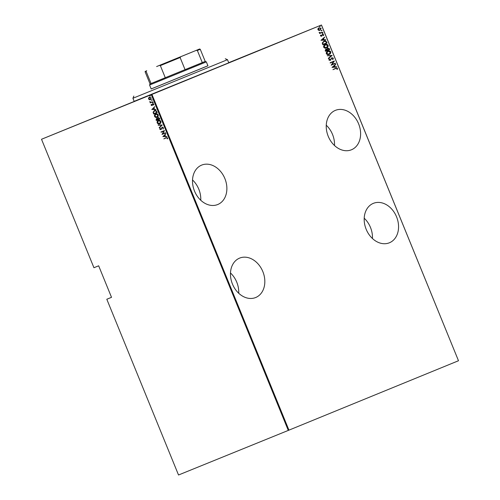 <?xml version="1.0" encoding="UTF-8"?>
<svg xmlns="http://www.w3.org/2000/svg" width="500" height="500" viewBox="0 0 500 500"><rect width="100%" height="100%" fill="white"/><g stroke="black" fill="none" stroke-linecap="round" stroke-linejoin="round"><path stroke-width="0.75" d="M260.312 49.988L41.513 139.262L93.938 267.725L98.656 265.806L111.519 297.331L106.806 299.25L178.525 475L288.288 430.419L151.275 94.675L41.513 139.262M396.569 216.85A21.281 16.419 67.9 0 0 373.363 203.35A21.281 16.419 67.9 0 0 366.175 229.288A21.281 16.419 67.9 0 0 389.381 242.787A21.281 16.419 67.9 0 0 396.569 216.85M372.45 238.519A21.281 16.419 67.9 0 0 370.481 227.444A21.281 16.419 67.9 0 0 364.206 218.219M262.838 271.594A21.281 16.419 67.9 0 0 239.638 258.1A21.281 16.419 67.9 0 0 232.45 284.037A21.281 16.419 67.9 0 0 255.65 297.531A21.281 16.419 67.9 0 0 262.838 271.594M238.725 293.263A21.281 16.419 67.9 0 0 236.756 282.188A21.281 16.419 67.9 0 0 230.475 272.962M358.619 123.85A21.281 16.419 67.9 0 0 335.412 110.356A21.281 16.419 67.9 0 0 328.225 136.294A21.281 16.419 67.9 0 0 351.431 149.787A21.281 16.419 67.9 0 0 358.619 123.85M334.5 145.519A21.281 16.419 67.9 0 0 332.531 134.444A21.281 16.419 67.9 0 0 326.256 125.219M224.887 178.594A21.281 16.419 67.9 0 0 201.681 165.1A21.281 16.419 67.9 0 0 194.494 191.038A21.281 16.419 67.9 0 0 217.7 204.531A21.281 16.419 67.9 0 0 224.887 178.594M200.769 200.263A21.281 16.419 67.9 0 0 198.8 189.194A21.281 16.419 67.9 0 0 192.525 179.963M318.806 30.406L317.913 29.675L318.044 28.531L319.012 27.744L321.131 28.356L320.05 30.288L318.806 30.406M322.663 32.275L319.556 33.544L319.894 33.075L319.119 32.325L320.412 32.794L322.663 32.275L319.556 33.544M320.456 35.906L320.637 35.087L321.4 35.925L322.512 34.319L323.706 34.663L323.569 35.538L323.2 35.456L323.325 34.831L322.644 34.594L321.525 36.206L320.456 35.906M326.637 42.006L327.05 43.025L322.794 44.763L322.256 43L323.881 41.188C324.944 40.594 325.863 40.869 326.637 42.006L327.05 43.025M329.706 49.531L325.45 51.275L325.2 50.656L325.844 49.212L326.894 49.206L327.719 48.113L329.35 48.656L329.706 49.531L325.45 51.275M332.131 55.469L328.456 58.631L328.325 58.319L331.294 55.775L327.269 55.731L332.131 55.469L328.425 58.562M335.275 63.181L331.138 65.206L333.6 61.638L330.125 62.731L334.381 60.987L331.931 64.55L335.275 63.181M335.788 68.506L332.956 69.662L335.712 68.2L337.519 68.356L337.35 69.35L336.95 69.312L337.069 68.513L335.788 68.506L332.956 69.662M228.719 62.675L321.475 25L458.488 360.737L321.413 25.025L151.938 94.406L288.95 430.144L288.288 430.419M458.425 360.769L288.95 430.144M332.031 67.4L335.681 64.169L334.631 65.494L335.188 66.869L336.863 67.069L332.031 67.4M333.369 58.194L332.837 59.556L332.512 59.369L332.931 58.362L331.95 58.025L330.206 60.388L328.894 60.012L329.269 58.875L329.637 59.031L329.344 59.869L330.069 60.113L331.838 57.737L333.369 58.194L332.638 59.638M329.244 54.425C328.169 54.975 327.188 54.725 326.306 53.675C326.156 52.281 326.669 51.4 327.837 51.037C328.913 50.487 329.894 50.744 330.769 51.812C330.9 53.188 330.394 54.062 329.244 54.425M326.587 47.919C325.513 48.469 324.531 48.219 323.65 47.162C323.506 45.775 324.012 44.894 325.181 44.531C326.256 43.981 327.238 44.237 328.113 45.306C328.244 46.681 327.738 47.55 326.587 47.919M320.975 40.312L324.625 37.081L323.575 38.4L324.137 39.781L325.812 39.981L320.975 40.312M322.794 33.456L322.325 33.319L322.569 32.894L323.038 33.031L322.794 33.456M321.731 30.838L321.256 30.7L321.5 30.275L321.969 30.412L321.731 30.838M320 26.594L319.525 26.456L319.769 26.031L320.238 26.169L320 26.594M111.512 297.319L106.806 299.25M149.394 99.75L148.581 98.987L148.625 97.881L149.4 97.169L151.237 97.906L150.438 99.719L149.394 99.75L148.581 98.987M152.781 101.812L150.219 102.856L150.481 102.419L149.769 101.638L150.9 102.181L152.781 101.812L150.219 102.856M151.125 105.213L151.231 104.425L151.931 105.294L152.781 103.794L153.812 104.213L153.75 105.05L152.906 104.075L152.056 105.575L151.125 105.213L151.475 104.325M156.756 111.55L157.169 112.569L153.656 113.994L153.094 112.238L154.362 110.575C155.231 110.062 156.031 110.388 156.756 111.55M159.825 119.075L156.312 120.5L156.062 119.881L156.519 118.519L157.419 118.581L158.05 117.569L159.469 118.2L159.825 119.075L156.312 120.5M162.25 125.013L159.312 127.856L161.556 125.256L158.131 124.956L162.25 125.013M165.394 132.725L162 134.431L163.875 131.119L160.987 131.956L164.5 130.531L162.631 133.844L165.394 132.725M166.156 137.938L163.819 138.887L166.075 137.644L167.619 137.906L167.531 138.863L167.25 138.031L166.4 137.844L163.819 138.887M162.894 136.625L165.8 133.713L164.988 134.931L165.55 136.312L166.981 136.613L162.869 136.556M163.469 127.744L163.1 129.037L163.106 127.881L162.25 127.487L160.912 129.681L159.775 129.231L160.025 128.144L160.15 129.119L160.781 129.406L162.138 127.2L163.469 127.744M159.731 123.812C158.85 124.281 158 123.975 157.188 122.894C156.975 121.525 157.356 120.706 158.325 120.425C159.213 119.956 160.056 120.269 160.863 121.363C161.062 122.713 160.688 123.531 159.731 123.812M157.075 117.306C156.194 117.775 155.344 117.469 154.531 116.381C154.319 115.019 154.7 114.194 155.675 113.919C156.556 113.45 157.4 113.763 158.212 114.856C158.406 116.206 158.031 117.019 157.075 117.306M151.838 109.537L154.744 106.625L153.931 107.844L154.494 109.219L155.931 109.525L151.812 109.469M152.969 102.975L152.562 102.812L152.738 102.413L153.144 102.575L152.969 102.975M151.9 100.363L151.494 100.194L151.669 99.794L152.075 99.956L151.9 100.363M150.169 96.119L149.762 95.95L149.938 95.55L150.344 95.712L150.169 96.119M151.275 94.675L151.938 94.406M167.587 138.731L167.194 138.8M167.438 138.7L167.288 138.269M167.488 137.931L166.4 137.844M163.106 136.456L165.837 133.812M166.944 136.512L163.137 136.525M165.125 136.312L164.925 135.125L163.556 136.312L165.125 136.312L164.681 135.225M165.512 133.006L162 134.431M162.219 134.275L163.875 131.119M164.119 131.019L161.106 132.238M163.244 128.869L162.812 128.831M163.056 128.737L163.106 127.881M163.35 127.781L162.25 127.487M161.156 129.581L159.775 129.231M160.019 129.131L160.263 128.044M161.15 129.006L160.781 129.406M161.388 128.906L161.319 128.425M161.562 128.331L162.381 127.106M159.519 127.656L159.188 127.55M159.431 127.45L161.556 125.256M161.8 125.156L158.256 125.262M159.975 123.713C159.094 124.181 158.244 123.875 157.425 122.794L157.188 122.894M157.425 122.794C157.219 121.425 157.6 120.606 158.569 120.325M159.613 123.531L160.756 121.425L158.444 120.706L157.537 122.731L159.613 123.531L160.512 121.525L158.444 120.706M156.556 120.4L156.062 119.881M156.306 119.781L156.762 118.419M158.294 117.469L157.419 118.581M159.35 118.938L159.419 118.419L158.406 117.75L157.762 118.663L158.044 119.469L159.35 118.938L158.162 117.85M157.681 119.612L157.85 119.319L156.888 118.7L156.556 120.069L157.681 119.612L156.644 118.8M157.319 117.206C156.438 117.675 155.588 117.369 154.775 116.287L154.531 116.381M154.775 116.287C154.562 114.919 154.944 114.094 155.912 113.819M156.956 117.025L158.1 114.919L155.787 114.2L154.881 116.225L156.956 117.025L157.856 115.019L155.787 114.2M157.169 112.562L153.656 113.994M153.9 113.894L153.387 113.331M153.631 113.231L153.094 112.238M153.331 112.144L154.606 110.475M156.694 112.431L156.306 111.037L154.719 110.756L153.494 112.275L153.9 113.562L156.694 112.431L156.062 111.137L154.475 110.856M152.056 109.369L154.787 106.725M155.887 109.425L152.081 109.438M154.075 109.225L153.875 108.038L152.5 109.225L154.075 109.225L153.631 108.138M152.369 105.019L152.431 104.075M152.675 103.975L153.025 103.694M153.825 104.9L153.431 104.95M153.675 104.85L153.5 104.344M153.744 104.25L152.906 104.075M152.3 105.475L151.369 105.113M153.212 102.875L152.562 102.812M152.8 102.713L152.981 102.312M149.794 101.956L150.481 102.419M150.037 101.856L150.013 101.538M152.144 100.262L151.494 100.194M151.738 100.094L151.912 99.694M148.825 98.888L148.625 97.881M148.869 97.781L149.644 97.069M150.681 99.619L149.631 99.65M150.325 99.431L151.169 97.938L149.519 97.45L148.9 98.856L150.325 99.431L150.925 98.038L149.519 97.45M150.412 96.019L149.762 95.95M150 95.85L150.181 95.45M335.513 68.281L337.519 68.356M337.319 68.438L337.15 69.431M335.606 64.562L334.631 65.494M334.425 65.575L335.188 66.869M334.988 66.95L336.737 66.762M334.25 65.812L332.638 67.106L334.694 66.9L334.25 65.812L332.837 67.025L334.694 66.9M335.075 63.263L335.394 63.463M335.194 63.544L331.138 65.206M330.244 63.012L333.6 61.638M334.206 61.131L331.931 64.55M331.581 58.312L331.95 58.025M331.375 58.394L330.775 59.944M330.575 60.025L330 60.469M329.169 59L329.637 59.031M329.438 59.112L329.344 59.869M329.144 59.95L330.069 60.113M331.637 57.819L333.169 58.275M327.3 55.794L332.1 55.4M327.638 51.119C328.713 50.569 329.688 50.825 330.562 51.894L330.769 51.812M330.562 51.894C330.7 53.269 330.194 54.144 329.044 54.506M327.95 51.325L326.531 53.562L329.125 54.144L330.337 52.006L327.95 51.325L326.731 53.481L329.125 54.144M325.644 49.294L326.894 49.206M327.519 48.2L329.35 48.656M329.15 48.738L329.506 49.612M327.837 48.4L327.1 49.35L327.375 50.156L329.156 49.425L327.837 48.4L327.3 49.269L327.575 50.075M325.962 49.494L325.575 50.894L327.137 50.25L325.962 49.494L325.775 50.812M324.981 44.612C326.056 44.062 327.038 44.319 327.912 45.388L328.113 45.306M327.912 45.388C328.044 46.762 327.537 47.638 326.388 48M325.294 44.812L323.875 47.056L326.469 47.638L327.681 45.5L325.294 44.812L324.081 46.975L326.469 47.638M326.85 43.106L322.794 44.763M323.681 41.269C324.744 40.675 325.662 40.95 326.438 42.088M323.994 41.469L322.525 43.087L322.919 44.387L326.5 42.919L325.85 41.638L323.994 41.469L322.725 43.006L323.119 44.306M324.55 37.475L323.575 38.4M323.375 38.481L324.137 39.781M323.938 39.862L325.681 39.675M323.194 38.725L321.581 40.019L323.638 39.812L323.194 38.725L321.781 39.938L323.638 39.812M320.569 35.2L320.981 35.175M320.781 35.256L320.838 35.756M320.637 35.838L321.4 35.925M322.312 34.4L323.706 34.663M323.5 34.744L323.369 35.619M322.181 34.875L322.212 35.3M322.013 35.381L321.962 35.9M321.763 35.981L321.325 36.288M322.362 32.975L323.038 33.031M322.837 33.112L322.594 33.537M319.1 32.413L319.513 32.35M319.325 32.619L320.412 32.794M320.213 32.875L321.506 32.419M321.3 30.356L321.969 30.412M321.769 30.494L321.531 30.919M318.812 27.825L321.131 28.356M320.931 28.444L319.85 30.369M319.131 28.025L318.094 29.606L319.938 30.006L320.75 28.519L319.131 28.025L318.294 29.519L319.938 30.006M319.562 26.113L320.238 26.169M320.037 26.25L319.794 26.675M151.169 88.931L207.919 65.775M227.494 59.681L132.919 98.275L134.206 101.425L228.781 62.831L227.494 59.681L225.275 58.75M151.188 88.963L207.931 65.806M260.306 49.969L134.169 101.344M156.625 66.556L193.056 51.669L156.625 66.556M149.581 85.037L150.05 83.931L205.219 61.419L206.331 61.881L149.581 85.037L151.2 89M146.706 70.6L146.119 71.388L151.069 83.525L165.294 77.75L160.344 65.612L159.369 65.456L199.6 49L159.369 65.456M180.869 56.681L180.119 57.544L185.069 69.681L202.306 62.625L197.35 50.487L196.213 50.4M205.219 61.419L200.263 49.281L197.35 50.487M146.119 71.388L145.1 71.794L150.05 83.931M180.119 57.544L160.344 65.612M133.85 96.056L132.919 98.275M206.331 61.881L207.944 65.838M145.375 71.125L145.1 71.794M199.6 49L200.263 49.281"/></g></svg>
